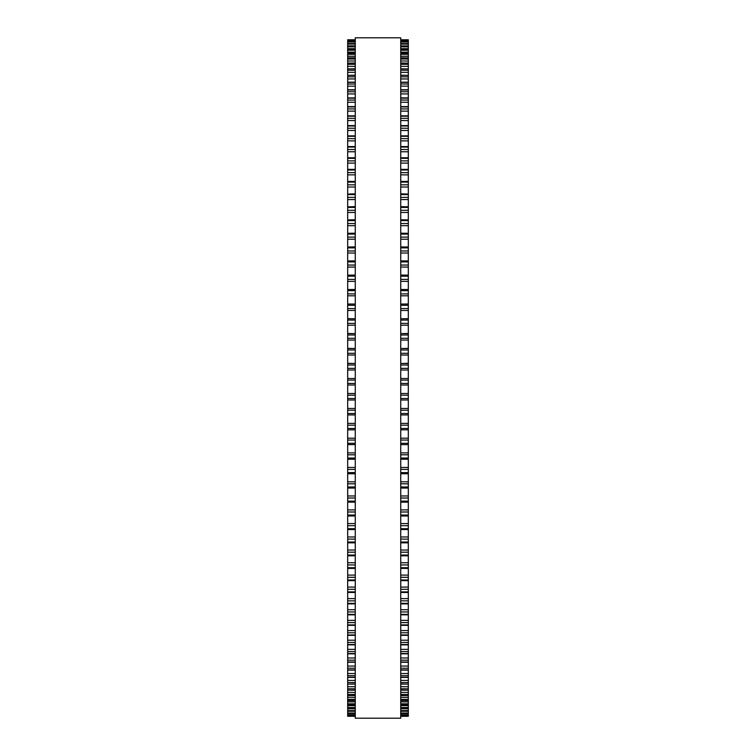 <?xml version="1.0" encoding="UTF-8"?>
<svg xmlns="http://www.w3.org/2000/svg" width="756" height="756" viewBox="0 0 756 756"><rect width="100%" height="100%" fill="white"/><g stroke="black" fill="none" stroke-linecap="round" stroke-linejoin="round"><path stroke-width="1.13" d="M347.684 39.775L355.263 39.775L347.684 39.775L347.684 429.824L355.263 429.805M408.316 39.775L400.737 39.775L408.316 39.775L408.316 429.824L400.737 429.805M408.316 363.504L400.737 363.504L408.316 363.305M347.684 363.504L355.263 363.504L347.684 363.305M408.316 348.525L400.737 348.525L408.316 348.346M347.684 348.525L355.263 348.525L347.684 348.346M400.737 333.613L408.316 333.453M355.263 333.613L347.684 333.453M408.316 318.777L400.737 318.777L408.316 318.663M347.684 318.777L355.263 318.777L347.684 318.663M400.737 304.082L408.316 303.997M355.263 304.082L347.684 303.997M347.684 40.37L355.263 40.37L347.684 40.37M408.316 40.37L400.737 40.37L408.316 40.37M347.684 41.637L355.263 41.637L347.684 41.637M408.316 41.637L400.737 41.637L408.316 41.637M347.684 43.574L355.263 43.574L347.684 43.555M408.316 43.574L400.737 43.574L408.316 43.555M347.684 46.173L355.263 46.173L347.684 46.144M408.316 46.173L400.737 46.173L408.316 46.144M355.263 49.433L347.684 49.433L355.263 49.386M400.737 49.433L408.316 49.433L400.737 49.386M355.263 53.345L347.684 53.345L355.263 53.279M400.737 53.345L408.316 53.345L400.737 53.279M355.263 57.9L347.684 57.9L355.263 57.815M400.737 57.9L408.316 57.9L400.737 57.815M355.263 63.088L347.684 63.088L355.263 62.984M400.737 63.088L408.316 63.088L400.737 62.984M355.263 68.909L347.684 68.909L355.263 68.768M400.737 68.909L408.316 68.909L400.737 68.768M355.263 75.335L347.684 75.335L355.263 75.165M400.737 75.335L408.316 75.335L400.737 75.165M347.684 194.084L355.263 193.848M408.316 194.084L400.737 193.848M347.684 206.832L355.263 206.634M408.316 206.832L400.737 206.634M347.684 219.92L355.263 219.75M408.316 219.92L400.737 219.75M347.684 233.32L355.263 233.188M408.316 233.32L400.737 233.188M347.684 247.014L355.263 246.9M408.316 247.014L400.737 246.9M347.684 260.962L355.263 260.877M408.316 260.962L400.737 260.877M347.684 275.137L355.263 275.071M408.316 275.137L400.737 275.071M347.684 289.529L355.263 289.482M408.316 289.529L400.737 289.482M400.737 429.824L408.316 429.824L408.316 444.604L400.737 444.575M355.263 429.824L347.684 429.824L347.684 444.604L355.263 444.575M400.737 444.604L408.316 444.604L408.316 459.251L400.737 459.213M355.263 444.604L347.684 444.604L347.684 459.251L355.263 459.213M400.737 459.251L408.316 459.251L408.316 473.691M355.263 459.251L347.684 459.251L347.684 473.691M400.737 473.747L408.316 473.747L408.316 487.979M355.263 473.747L347.684 473.747L347.684 487.979M400.737 488.055L408.316 488.055L408.316 502.05M355.263 488.055L347.684 488.055L347.684 502.05M400.737 502.145L408.316 502.145L408.316 684.104L400.737 683.953M355.263 502.145L347.684 502.145L347.684 684.104L355.263 683.953M400.737 684.104L408.316 684.104L408.316 690.2L400.737 690.077M355.263 684.104L347.684 684.104L347.684 690.2L355.263 690.077M400.737 690.2L408.316 690.2L408.316 695.681L400.737 695.586M355.263 690.2L347.684 690.2L347.684 695.681L355.263 695.586M400.737 695.681L408.316 695.681L408.316 700.528L400.737 700.462M355.263 695.681L347.684 695.681L347.684 700.528L355.263 700.462M400.737 700.528L408.316 700.528L408.316 704.743L400.737 704.696M355.263 700.528L347.684 700.528L347.684 704.743L355.263 704.696M400.737 704.743L408.316 704.743L408.316 708.315L400.737 708.277M355.263 704.743L347.684 704.743L347.684 708.315L355.263 708.277M400.737 708.315L408.316 708.315L408.316 716.272L400.737 716.272L408.316 716.272M355.263 708.315L347.684 708.315L347.684 716.272L355.263 716.272L347.684 716.272M355.263 378L355.263 718.2L400.737 718.2L400.737 37.8L355.263 37.8L355.263 378M408.316 39.851L400.737 39.851M355.263 39.851L347.684 39.851M408.316 40.597L400.737 40.597M355.263 40.597L347.684 40.597M408.316 42.015L400.737 42.015M355.263 42.015L347.684 42.015M408.316 44.094L400.737 44.094M355.263 44.094L347.684 44.094M408.316 45.889L400.737 45.889M355.263 45.889L347.684 45.889M408.316 46.844L400.737 46.844M355.263 46.844L347.684 46.844M408.316 48.696L400.737 48.696M355.263 48.696L347.684 48.696M408.316 50.246L400.737 50.246M355.263 50.246L347.684 50.246M408.316 52.145L400.737 52.145M355.263 52.145L347.684 52.145M408.316 54.3L400.737 54.3M355.263 54.3L347.684 54.3M408.316 56.256L400.737 56.256M355.263 56.256L347.684 56.256M408.316 58.996L400.737 58.996M355.263 58.996L347.684 58.996M408.316 60.99L400.737 60.99M355.263 60.99L347.684 60.99M408.316 64.326L400.737 64.326M355.263 64.326L347.684 64.326M408.316 66.367L400.737 66.367M355.263 66.367L347.684 66.367M408.316 70.28L400.737 70.28M355.263 70.28L347.684 70.28M408.316 72.359L400.737 72.359M355.263 72.359L347.684 72.359M408.316 76.838L400.737 76.838M355.263 76.838L347.684 76.838M408.316 78.955L400.737 78.955M355.263 78.955L347.684 78.955M408.316 82.366L400.737 82.366M355.263 82.366L347.684 82.366M408.316 84.001L400.737 84.001M355.263 84.001L347.684 84.001M408.316 86.146L400.737 86.146M355.263 86.146L347.684 86.146M408.316 89.983L400.737 89.983M355.263 89.983L347.684 89.983M408.316 91.741L400.737 91.741M355.263 91.741L347.684 91.741M408.316 93.914L400.737 93.914M355.263 93.914L347.684 93.914M408.316 98.176L400.737 98.176M355.263 98.176L347.684 98.176M408.316 100.057L400.737 100.057M355.263 100.057L347.684 100.057M408.316 102.249L400.737 102.249M355.263 102.249L347.684 102.249M408.316 106.917L400.737 106.917M355.263 106.917L347.684 106.917M408.316 108.921L400.737 108.921M355.263 108.921L347.684 108.921M408.316 111.132L400.737 111.132M355.263 111.132L347.684 111.132M408.316 116.197L400.737 116.197M355.263 116.197L347.684 116.197M408.316 118.323L400.737 118.323M355.263 118.323L347.684 118.323M408.316 120.544L400.737 120.544M355.263 120.544L347.684 120.544M408.316 126.006L400.737 126.006M355.263 126.006L347.684 126.006M408.316 128.236L400.737 128.236M355.263 128.236L347.684 128.236M408.316 130.467L400.737 130.467M355.263 130.467L347.684 130.467M408.316 136.307L400.737 136.307M355.263 136.307L347.684 136.307M408.316 138.65L400.737 138.65M355.263 138.65L347.684 138.65M408.316 140.881L400.737 140.881M355.263 140.881L347.684 140.881M408.316 147.089L400.737 147.089M355.263 147.089L347.684 147.089M408.316 149.537L400.737 149.537M355.263 149.537L347.684 149.537M408.316 151.767L400.737 151.767M355.263 151.767L347.684 151.767M408.316 158.335L400.737 158.335M355.263 158.335L347.684 158.335M408.316 160.877L400.737 160.877M355.263 160.877L347.684 160.877M408.316 163.098L400.737 163.098M355.263 163.098L347.684 163.098M408.316 170.005L400.737 170.005M355.263 170.005L347.684 170.005M408.316 172.642L400.737 172.642M355.263 172.642L347.684 172.642M408.316 174.863L400.737 174.863M355.263 174.863L347.684 174.863M408.316 182.101L400.737 182.101M355.263 182.101L347.684 182.101M408.316 184.823L400.737 184.823M355.263 184.823L347.684 184.823M408.316 187.025L400.737 187.025M355.263 187.025L347.684 187.025M408.316 194.576L400.737 194.576M355.263 194.576L347.684 194.576M408.316 197.382L400.737 197.382M355.263 197.382L347.684 197.382M408.316 199.565L400.737 199.565M355.263 199.565L347.684 199.565M408.316 207.418L400.737 207.418M355.263 207.418L347.684 207.418M408.316 210.31L400.737 210.31M355.263 210.31L347.684 210.31M408.316 212.464L400.737 212.464M355.263 212.464L347.684 212.464M408.316 220.601L400.737 220.601M355.263 220.601L347.684 220.601M408.316 223.559L400.737 223.559M355.263 223.559L347.684 223.559M408.316 225.694L400.737 225.694M355.263 225.694L347.684 225.694M408.316 234.095L400.737 234.095M355.263 234.095L347.684 234.095M408.316 237.119L400.737 237.119M355.263 237.119L347.684 237.119M408.316 239.217L400.737 239.217M355.263 239.217L347.684 239.217M408.316 247.883L400.737 247.883M355.263 247.883L347.684 247.883M408.316 250.964L400.737 250.964M355.263 250.964L347.684 250.964M408.316 253.024L400.737 253.024M355.263 253.024L347.684 253.024M408.316 261.916L400.737 261.916M355.263 261.916L347.684 261.916M408.316 265.054L400.737 265.054M355.263 265.054L347.684 265.054M408.316 267.076L400.737 267.076M355.263 267.076L347.684 267.076M408.316 276.186L400.737 276.186M355.263 276.186L347.684 276.186M408.316 279.37L400.737 279.37M355.263 279.37L347.684 279.37M408.316 281.345L400.737 281.345M355.263 281.345L347.684 281.345M408.316 290.663L400.737 290.663M355.263 290.663L347.684 290.663M408.316 293.886L400.737 293.886M355.263 293.886L347.684 293.886M408.316 295.813L400.737 295.813M355.263 295.813L347.684 295.813M408.316 305.301L400.737 305.301M355.263 305.301L347.684 305.301M408.316 308.561L400.737 308.561M355.263 308.561L347.684 308.561M408.316 310.442L400.737 310.442M355.263 310.442L347.684 310.442M408.316 320.09L400.737 320.09M355.263 320.09L347.684 320.09M408.316 323.379L400.737 323.379M355.263 323.379L347.684 323.379M408.316 325.203L400.737 325.203M355.263 325.203L347.684 325.203M408.316 334.993L400.737 334.993M355.263 334.993L347.684 334.993M408.316 338.301L400.737 338.301M355.263 338.301L347.684 338.301M408.316 340.068L400.737 340.068M355.263 340.068L347.684 340.068M408.316 349.99L400.737 349.99M355.263 349.99L347.684 349.99M408.316 353.307L400.737 353.307M355.263 353.307L347.684 353.307M408.316 355.008L400.737 355.008M355.263 355.008L347.684 355.008M408.316 365.035L400.737 365.035M355.263 365.035L347.684 365.035M408.316 368.361L400.737 368.361M355.263 368.361L347.684 368.361M408.316 369.996L400.737 369.996M355.263 369.996L347.684 369.996M408.316 378.501L400.737 378.501M355.263 378.501L347.684 378.501M408.316 380.098L400.737 380.098M355.263 380.098L347.684 380.098M408.316 383.434L400.737 383.434M355.263 383.434L347.684 383.434M408.316 385.002L400.737 385.002M355.263 385.002L347.684 385.002M408.316 393.498L400.737 393.498M355.263 393.498L347.684 393.498M408.316 395.171L400.737 395.171M355.263 395.171L347.684 395.171M408.316 398.497L400.737 398.497M355.263 398.497L347.684 398.497M408.316 399.99L400.737 399.99L408.316 399.99M355.263 399.99L347.684 399.99L355.263 399.99M408.316 408.467L400.737 408.467M355.263 408.467L347.684 408.467M408.316 410.206L400.737 410.206M355.263 410.206L347.684 410.206M408.316 413.513L400.737 413.513M355.263 413.513L347.684 413.513M408.316 414.94L400.737 414.94L408.316 414.94M355.263 414.94L347.684 414.94L355.263 414.94M408.316 423.379L400.737 423.379M355.263 423.379L347.684 423.379M408.316 425.174L400.737 425.174M355.263 425.174L347.684 425.174M408.316 428.463L400.737 428.463M355.263 428.463L347.684 428.463M408.316 438.196L400.737 438.196M355.263 438.196L347.684 438.196M408.316 440.049L400.737 440.049M355.263 440.049L347.684 440.049M408.316 443.318L400.737 443.318M355.263 443.318L347.684 443.318M408.316 452.891L400.737 452.891M355.263 452.891L347.684 452.891M408.316 454.8L400.737 454.8M355.263 454.8L347.684 454.8M408.316 458.041L400.737 458.041M355.263 458.041L347.684 458.041M408.316 467.444L400.737 467.444M355.263 467.444L347.684 467.444M408.316 469.4L400.737 469.4M355.263 469.4L347.684 469.4M408.316 472.604L400.737 472.604M355.263 472.604L347.684 472.604M408.316 481.818L400.737 481.818M355.263 481.818L347.684 481.818M408.316 483.812L400.737 483.812M355.263 483.812L347.684 483.812M408.316 486.977L400.737 486.977M355.263 486.977L347.684 486.977M408.316 495.983L400.737 495.983M355.263 495.983L347.684 495.983M408.316 498.024L400.737 498.024M355.263 498.024L347.684 498.024M408.316 501.133L400.737 501.133M355.263 501.133L347.684 501.133M408.316 509.913L400.737 509.913M355.263 509.913L347.684 509.913M408.316 511.992L400.737 511.992M355.263 511.992L347.684 511.992M408.316 515.044L400.737 515.044M355.263 515.044L347.684 515.044M408.316 523.577L400.737 523.577M355.263 523.577L347.684 523.577M408.316 525.694L400.737 525.694M355.263 525.694L347.684 525.694M408.316 528.69L400.737 528.69M355.263 528.69L347.684 528.69M408.316 536.958L400.737 536.958M355.263 536.958L347.684 536.958M408.316 539.104L400.737 539.104M355.263 539.104L347.684 539.104M408.316 542.024L400.737 542.024M355.263 542.024L347.684 542.024M408.316 550.028L400.737 550.028M355.263 550.028L347.684 550.028M408.316 552.192L400.737 552.192M355.263 552.192L347.684 552.192M408.316 555.046L400.737 555.046M355.263 555.046L347.684 555.046M408.316 562.747L400.737 562.747M355.263 562.747L347.684 562.747M408.316 564.94L400.737 564.94M355.263 564.94L347.684 564.94M408.316 567.709L400.737 567.709M355.263 567.709L347.684 567.709M408.316 575.108L400.737 575.108M355.263 575.108L347.684 575.108M408.316 577.31L400.737 577.31M355.263 577.31L347.684 577.31M408.316 579.994L400.737 579.994M355.263 579.994L347.684 579.994M408.316 587.072L400.737 587.072M355.263 587.072L347.684 587.072M408.316 589.293L400.737 589.293M355.263 589.293L347.684 589.293M408.316 591.882L400.737 591.882M355.263 591.882L347.684 591.882M408.316 598.62L400.737 598.62M355.263 598.62L347.684 598.62M408.316 600.85L400.737 600.85M355.263 600.85L347.684 600.85M408.316 603.345L400.737 603.345M355.263 603.345L347.684 603.345M408.316 609.733L400.737 609.733M355.263 609.733L347.684 609.733M408.316 611.963L400.737 611.963M355.263 611.963L347.684 611.963M408.316 614.363L400.737 614.363M355.263 614.363L347.684 614.363M408.316 620.392L400.737 620.392M355.263 620.392L347.684 620.392M408.316 622.613L400.737 622.613M355.263 622.613L347.684 622.613M408.316 624.91L400.737 624.91M355.263 624.91L347.684 624.91M408.316 630.561L400.737 630.561M355.263 630.561L347.684 630.561M408.316 632.781L400.737 632.781M355.263 632.781L347.684 632.781M408.316 634.964L400.737 634.964M355.263 634.964L347.684 634.964M408.316 640.228L400.737 640.228M355.263 640.228L347.684 640.228M408.316 642.439L400.737 642.439M355.263 642.439L347.684 642.439M408.316 644.509L400.737 644.509M355.263 644.509L347.684 644.509M408.316 649.376L400.737 649.376M355.263 649.376L347.684 649.376M408.316 651.577L400.737 651.577M355.263 651.577L347.684 651.577M408.316 653.524L400.737 653.524M355.263 653.524L347.684 653.524M408.316 657.985L400.737 657.985M355.263 657.985L347.684 657.985M408.316 660.168L400.737 660.168M355.263 660.168L347.684 660.168M408.316 661.991L400.737 661.991M355.263 661.991L347.684 661.991M408.316 666.045L400.737 666.045M355.263 666.045L347.684 666.045M408.316 668.2L400.737 668.2M355.263 668.2L347.684 668.2M408.316 669.901L400.737 669.901M355.263 669.901L347.684 669.901M408.316 673.52L400.737 673.52M355.263 673.52L347.684 673.52M408.316 675.656L400.737 675.656M355.263 675.656L347.684 675.656M408.316 677.225L400.737 677.225M355.263 677.225L347.684 677.225M408.316 680.419L400.737 680.419M355.263 680.419L347.684 680.419M408.316 682.517L400.737 682.517M355.263 682.517L347.684 682.517M408.316 686.713L400.737 686.713M355.263 686.713L347.684 686.713M408.316 688.782L400.737 688.782M355.263 688.782L347.684 688.782M408.316 692.402L400.737 692.402M355.263 692.402L347.684 692.402M408.316 694.424L400.737 694.424M355.263 694.424L347.684 694.424M408.316 697.457L400.737 697.457M355.263 697.457L347.684 697.457M408.316 699.432L400.737 699.432M355.263 699.432L347.684 699.432M408.316 701.88L400.737 701.88M355.263 701.88L347.684 701.88M408.316 703.808L400.737 703.808M355.263 703.808L347.684 703.808M408.316 705.66L400.737 705.66M355.263 705.66L347.684 705.66M408.316 707.54L400.737 707.54M355.263 707.54L347.684 707.54M408.316 708.788L400.737 708.788M355.263 708.788L347.684 708.788M408.316 710.612L400.737 710.612M355.263 710.612L347.684 710.612M408.316 711.207L400.737 711.207L408.316 711.226M355.263 711.207L347.684 711.207L355.263 711.226M408.316 711.264L400.737 711.264M355.263 711.264L347.684 711.264M408.316 713.031L400.737 713.031M355.263 713.031L347.684 713.031M408.316 713.475L400.737 713.475L408.316 713.484M355.263 713.475L347.684 713.475L355.263 713.484M408.316 714.779L400.737 714.779M355.263 714.779L347.684 714.779M408.316 715.072L400.737 715.072L408.316 715.082M355.263 715.072L347.684 715.072L355.263 715.082M408.316 715.856L400.737 715.856M355.263 715.856L347.684 715.856M408.316 716.008L400.737 716.008L408.316 716.008M355.263 716.008L347.684 716.008L355.263 716.008M408.316 82.168L400.737 82.168M355.263 82.168L347.684 82.168M408.316 89.747L400.737 89.747M355.263 89.747L347.684 89.747M408.316 97.902L400.737 97.902M355.263 97.902L347.684 97.902M408.316 106.605L400.737 106.605M355.263 106.605L347.684 106.605M408.316 115.838L400.737 115.838M355.263 115.838L347.684 115.838M408.316 125.6L400.737 125.6M355.263 125.6L347.684 125.6M408.316 135.853L400.737 135.853M355.263 135.853L347.684 135.853M408.316 146.588L400.737 146.588M355.263 146.588L347.684 146.588M408.316 157.777L400.737 157.777M355.263 157.777L347.684 157.777M408.316 169.391L400.737 169.391M355.263 169.391L347.684 169.391M408.316 181.431L400.737 181.431M355.263 181.431L347.684 181.431M408.316 304.054L400.737 304.054M355.263 304.054L347.684 304.054M408.316 333.604L400.737 333.604M355.263 333.604L347.684 333.604M408.316 515.989L400.737 515.989M355.263 515.989L347.684 515.989M408.316 529.569L400.737 529.569M355.263 529.569L347.684 529.569M408.316 542.846L400.737 542.846M355.263 542.846L347.684 542.846M408.316 555.802L400.737 555.802M355.263 555.802L347.684 555.802M408.316 568.408L400.737 568.408M355.263 568.408L347.684 568.408M408.316 580.636L400.737 580.636M355.263 580.636L347.684 580.636M408.316 592.468L400.737 592.468M355.263 592.468L347.684 592.468M408.316 603.874L400.737 603.874M355.263 603.874L347.684 603.874M408.316 614.836L400.737 614.836M355.263 614.836L347.684 614.836M408.316 625.335L400.737 625.335M355.263 625.335L347.684 625.335M408.316 635.342L400.737 635.342M355.263 635.342L347.684 635.342M408.316 644.849L400.737 644.849M355.263 644.849L347.684 644.849M408.316 653.817L400.737 653.817M355.263 653.817L347.684 653.817M408.316 662.247L400.737 662.247M355.263 662.247L347.684 662.247M408.316 670.118L400.737 670.118M355.263 670.118L347.684 670.118M408.316 677.404L400.737 677.404M355.263 677.404L347.684 677.404"/></g></svg>

